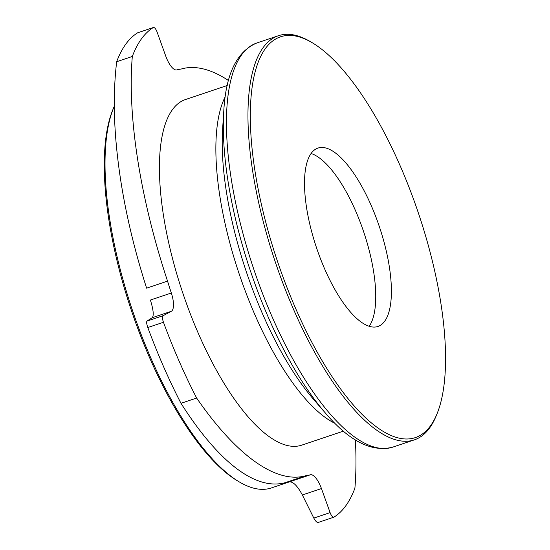 <?xml version="1.0" encoding="UTF-8"?>
<svg xmlns="http://www.w3.org/2000/svg" width="550" height="550" viewBox="0 0 550 550"><rect width="100%" height="100%" fill="white"/><g stroke="black" fill="none" stroke-linecap="round" stroke-linejoin="round"><path stroke-width="0.82" d="M369.174 326.288A94.105 33.144 71.4 0 0 363.722 231.969A94.105 33.144 71.4 0 0 311.094 153.512M379.782 325.669A94.105 33.144 -108.6 0 1 377.946 326.466A94.105 33.144 -108.6 0 1 316.539 247.83A94.105 33.144 -108.6 0 1 317.969 148.074A94.105 33.144 -108.6 0 1 378.455 224.022A94.105 33.144 -108.6 0 1 379.782 325.669M137.892 32.732L153.23 27.576A5.878 2.069 -108.6 0 1 153.381 27.5A5.878 2.069 -108.6 0 1 157.108 32.079L165.763 56.134A17.641 6.215 71.4 0 0 176.832 69.898A213.201 75.102 71.4 0 1 181.177 69.039A294.071 103.586 71.4 0 1 228.484 80.513M116.669 61.724L132.316 56.464A294.071 103.586 71.4 0 0 167.551 281.126L146.616 288.166C131.993 242.392 122.299 198.55 117.528 156.64C113.541 122.141 113.252 90.502 116.669 61.724A261.724 92.194 -108.6 0 1 137.576 32.835M355.382 439.904A294.071 103.586 71.4 0 1 354.894 488.235A261.724 92.194 -108.6 0 1 333.988 517.124A5.878 2.069 -108.6 0 1 333.829 517.192A5.878 2.069 -108.6 0 1 330.11 512.614L313.809 518.093C315.542 521.304 317.048 522.734 318.333 522.383M313.809 518.093L302.363 494.979L321.447 488.565L330.11 512.614M321.447 488.565A17.641 6.215 71.4 0 0 310.386 474.794L289.444 481.834C293.274 481.663 297.577 486.042 302.363 494.979M146.974 321.097C146.355 321.922 146.63 324.06 147.812 327.525L163.467 322.266A5.878 2.069 -108.6 0 1 163.274 315.618L146.974 321.097L152.226 317.707L171.318 311.286L163.274 315.618M171.318 311.286A17.641 6.215 71.4 0 0 171.332 293.006L150.397 300.046C153.381 309.691 153.993 315.583 152.226 317.707M180.984 403.308L196.639 398.042A294.071 103.586 71.4 0 0 306.041 475.654L285.106 482.694C255.454 490.71 218.343 462.014 180.984 403.308A261.724 92.194 -108.6 0 1 147.812 327.525M196.639 398.042A261.724 92.194 -108.6 0 1 163.467 322.266M132.316 56.464A261.724 92.194 -108.6 0 1 153.23 27.576M167.551 281.126A213.201 75.102 71.4 0 0 171.332 293.006M306.041 475.654A213.201 75.102 71.4 0 0 310.386 474.794M343.447 431.131L301.702 445.163A182.325 64.219 -108.6 0 1 182.731 292.813A182.325 64.219 -108.6 0 1 185.508 99.529L227.253 85.498M289.706 481.772L271.37 487.939A213.201 75.102 -108.6 0 1 239.58 482.089A213.201 75.102 -108.6 0 1 132.248 309.781A213.201 75.102 -108.6 0 1 113.699 107.635A213.201 75.102 -108.6 0 1 114.304 106.205M113.699 107.635L112.881 109.636A211.434 74.477 71.4 0 0 131.271 310.111A211.434 74.477 71.4 0 0 237.717 480.989L239.58 482.089M414.363 201.499A211.434 74.477 -108.6 0 1 436.947 414.013A211.434 74.477 -108.6 0 1 277.365 261.002A211.434 74.477 -108.6 0 1 312.104 42.659A211.434 74.477 -108.6 0 1 414.363 201.499M312.104 42.659L310.241 41.559A213.201 75.102 71.4 0 0 278.458 35.709A213.201 75.102 71.4 0 0 275.206 261.724A213.201 75.102 71.4 0 0 414.329 439.883A213.201 75.102 71.4 0 0 436.123 416.013L436.947 414.013M414.329 439.883L392.817 447.109A213.201 75.102 -108.6 0 1 253.694 268.957A213.201 75.102 -108.6 0 1 256.946 42.941C236.926 51.267 225.871 73.886 223.795 110.797A210.258 74.064 71.4 0 0 325.407 413.057L313.582 399.389M313.589 399.396A188.203 66.296 -108.6 0 1 222.626 128.844L223.795 110.797M225.211 96.772A182.325 64.219 71.4 0 0 239.154 273.845A182.325 64.219 71.4 0 0 335.012 423.383M153.381 27.5L137.727 32.759M333.829 517.192L318.175 522.459M278.458 35.709L256.946 42.941M392.817 447.109C371.828 452.567 349.36 441.217 325.407 413.057"/></g></svg>
